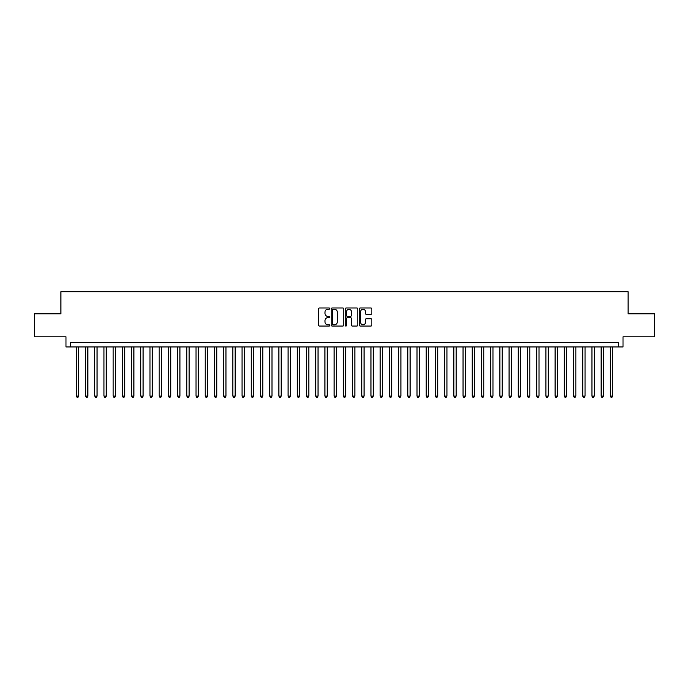 <?xml version="1.0" encoding="UTF-8"?>
<svg xmlns="http://www.w3.org/2000/svg" width="689" height="689" viewBox="0 0 689 689"><rect width="100%" height="100%" fill="white"/><g stroke="black" fill="none" stroke-linecap="round" stroke-linejoin="round"><path stroke-width="1.03" d="M329.773 308.612A0.629 0.629 0 0 0 329.135 307.983L319.532 307.983A0.904 0.904 0 0 0 318.628 308.887L318.628 325.148A0.904 0.904 0 0 0 319.532 326.052L329.135 326.052A0.629 0.629 0 0 0 329.773 325.423A0.629 0.629 0 0 0 329.135 324.786L327.895 324.786A2.894 2.894 0 0 1 325.001 321.901L325.001 320.54A2.894 2.894 0 0 1 327.895 317.646L329.135 317.646A0.629 0.629 0 0 0 329.773 317.018A0.629 0.629 0 0 0 329.135 316.38L327.895 316.38A2.894 2.894 0 0 1 325.001 313.495L325.001 312.134A2.894 2.894 0 0 1 327.895 309.24L329.135 309.24A0.629 0.629 0 0 0 329.773 308.612M370.915 314.348A0.904 0.904 0 0 0 371.819 313.443L371.819 308.887A0.904 0.904 0 0 0 370.915 307.983L360.244 307.983A0.904 0.904 0 0 0 359.348 308.887L359.348 325.148A0.904 0.904 0 0 0 360.244 326.052L370.915 326.052A0.904 0.904 0 0 0 371.819 325.148L371.819 319.636A0.904 0.904 0 0 0 370.915 318.731L366.35 318.731A0.904 0.904 0 0 0 365.446 319.636L365.446 322.374A2.42 2.42 0 0 1 363.025 324.786A2.42 2.42 0 0 1 360.605 322.374L360.605 311.661A2.42 2.42 0 0 1 363.025 309.24A2.42 2.42 0 0 1 365.446 311.661L365.446 313.443A0.904 0.904 0 0 0 366.35 314.348L370.915 314.348M618.412 346.937L623.02 346.937L623.02 336.809L654.55 336.809L654.55 313.796L628.084 313.796L628.084 291.697L60.916 291.697L60.916 313.796L34.45 313.796L34.45 336.809L65.98 336.809L65.98 346.937L618.412 346.937L618.412 342.338L70.588 342.338L70.588 346.937M343.708 308.887A0.904 0.904 0 0 0 342.803 307.983L332.141 307.983A0.904 0.904 0 0 0 331.237 308.887L331.237 325.148A0.904 0.904 0 0 0 332.141 326.052L342.803 326.052A0.904 0.904 0 0 0 343.708 325.148L343.708 308.887M346.197 307.983L356.859 307.983A0.904 0.904 0 0 1 357.763 308.887L357.763 325.148A0.904 0.904 0 0 1 356.859 326.052L352.294 326.052A0.904 0.904 0 0 1 351.39 325.148L351.39 318.551A0.904 0.904 0 0 0 350.486 317.646L347.463 317.646A0.904 0.904 0 0 0 346.558 318.551L346.558 325.423A0.629 0.629 0 0 1 345.921 326.052A0.629 0.629 0 0 1 345.292 325.423L345.292 308.887A0.904 0.904 0 0 1 346.197 307.983M333.132 309.24A0.629 0.629 0 0 0 332.503 309.878L332.503 324.157A0.629 0.629 0 0 0 333.132 324.786L334.449 324.786A2.894 2.894 0 0 0 337.334 321.901L337.334 312.134A2.894 2.894 0 0 0 334.449 309.24L333.132 309.24M351.39 311.704A2.42 2.42 0 0 0 348.97 309.292A2.42 2.42 0 0 0 346.558 311.704L346.558 315.484A0.904 0.904 0 0 0 347.463 316.38L350.486 316.38A0.904 0.904 0 0 0 351.39 315.484L351.39 311.704M76.341 346.937L76.341 396.106L78.641 396.106L78.641 346.937M78.641 396.106L77.952 397.303L77.03 397.303L76.341 396.106M85.548 346.937L85.548 396.106L87.847 396.106L87.847 346.937M87.847 396.106L87.159 397.303L86.237 397.303L85.548 396.106M94.755 346.937L94.755 396.106L97.054 396.106L97.054 346.937M97.054 396.106L96.365 397.303L95.444 397.303L94.755 396.106M103.961 346.937L103.961 396.106L106.27 396.106L106.27 346.937M106.27 396.106L105.572 397.303L104.65 397.303L103.961 396.106M113.168 346.937L113.168 396.106L115.476 396.106L115.476 346.937M115.476 396.106L114.779 397.303L113.857 397.303L113.168 396.106M122.375 346.937L122.375 396.106L124.683 396.106L124.683 346.937M124.683 396.106L123.986 397.303L123.073 397.303L122.375 396.106M131.582 346.937L131.582 396.106L133.89 396.106L133.89 346.937M133.89 396.106L133.192 397.303L132.279 397.303L131.582 396.106M140.789 346.937L140.789 396.106L143.097 396.106L143.097 346.937M143.097 396.106L142.408 397.303L141.486 397.303L140.789 396.106M149.995 346.937L149.995 396.106L152.303 396.106L152.303 346.937M152.303 396.106L151.614 397.303L150.693 397.303L149.995 396.106M159.211 346.937L159.211 396.106L161.51 396.106L161.51 346.937M161.51 396.106L160.821 397.303L159.9 397.303L159.211 396.106M168.417 346.937L168.417 396.106L170.717 396.106L170.717 346.937M170.717 396.106L170.028 397.303L169.106 397.303L168.417 396.106M177.624 346.937L177.624 396.106L179.924 396.106L179.924 346.937M179.924 396.106L179.235 397.303L178.313 397.303L177.624 396.106M186.831 346.937L186.831 396.106L189.13 396.106L189.13 346.937M189.13 396.106L188.441 397.303L187.52 397.303L186.831 396.106M196.038 346.937L196.038 396.106L198.337 396.106L198.337 346.937M198.337 396.106L197.648 397.303L196.727 397.303L196.038 396.106M205.244 346.937L205.244 396.106L207.544 396.106L207.544 346.937M207.544 396.106L206.855 397.303L205.933 397.303L205.244 396.106M214.451 346.937L214.451 396.106L216.751 396.106L216.751 346.937M216.751 396.106L216.062 397.303L215.14 397.303L214.451 396.106M223.658 346.937L223.658 396.106L225.958 396.106L225.958 346.937M225.958 396.106L225.269 397.303L224.347 397.303L223.658 396.106M232.865 346.937L232.865 396.106L235.164 396.106L235.164 346.937M235.164 396.106L234.475 397.303L233.554 397.303L232.865 396.106M242.072 346.937L242.072 396.106L244.371 396.106L244.371 346.937M244.371 396.106L243.682 397.303L242.761 397.303L242.072 396.106M251.278 346.937L251.278 396.106L253.578 396.106L253.578 346.937M253.578 396.106L252.889 397.303L251.967 397.303L251.278 396.106M260.485 346.937L260.485 396.106L262.785 396.106L262.785 346.937M262.785 396.106L262.096 397.303L261.174 397.303L260.485 396.106M269.692 346.937L269.692 396.106L271.991 396.106L271.991 346.937M271.991 396.106L271.302 397.303L270.381 397.303L269.692 396.106M278.899 346.937L278.899 396.106L281.198 396.106L281.198 346.937M281.198 396.106L280.509 397.303L279.588 397.303L278.899 396.106M288.105 346.937L288.105 396.106L290.405 396.106L290.405 346.937M290.405 396.106L289.716 397.303L288.794 397.303L288.105 396.106M297.312 346.937L297.312 396.106L299.612 396.106L299.612 346.937M299.612 396.106L298.923 397.303L298.001 397.303L297.312 396.106M306.519 346.937L306.519 396.106L308.818 396.106L308.818 346.937M308.818 396.106L308.129 397.303L307.208 397.303L306.519 396.106M315.726 346.937L315.726 396.106L318.034 396.106L318.034 346.937M318.034 396.106L317.336 397.303L316.415 397.303L315.726 396.106M324.932 346.937L324.932 396.106L327.241 396.106L327.241 346.937M327.241 396.106L326.543 397.303L325.621 397.303L324.932 396.106M334.139 346.937L334.139 396.106L336.447 396.106L336.447 346.937M336.447 396.106L335.75 397.303L334.837 397.303L334.139 396.106M343.346 346.937L343.346 396.106L345.654 396.106L345.654 346.937M345.654 396.106L344.956 397.303L344.044 397.303L343.346 396.106M352.553 346.937L352.553 396.106L354.861 396.106L354.861 346.937M354.861 396.106L354.163 397.303L353.25 397.303L352.553 396.106M361.759 346.937L361.759 396.106L364.068 396.106L364.068 346.937M364.068 396.106L363.379 397.303L362.457 397.303L361.759 396.106M370.966 346.937L370.966 396.106L373.274 396.106L373.274 346.937M373.274 396.106L372.585 397.303L371.664 397.303L370.966 396.106M380.182 346.937L380.182 396.106L382.481 396.106L382.481 346.937M382.481 396.106L381.792 397.303L380.871 397.303L380.182 396.106M389.388 346.937L389.388 396.106L391.688 396.106L391.688 346.937M391.688 396.106L390.999 397.303L390.077 397.303L389.388 396.106M398.595 346.937L398.595 396.106L400.895 396.106L400.895 346.937M400.895 396.106L400.206 397.303L399.284 397.303L398.595 396.106M407.802 346.937L407.802 396.106L410.101 396.106L410.101 346.937M410.101 396.106L409.412 397.303L408.491 397.303L407.802 396.106M417.009 346.937L417.009 396.106L419.308 396.106L419.308 346.937M419.308 396.106L418.619 397.303L417.698 397.303L417.009 396.106M426.215 346.937L426.215 396.106L428.515 396.106L428.515 346.937M428.515 396.106L427.826 397.303L426.904 397.303L426.215 396.106M435.422 346.937L435.422 396.106L437.722 396.106L437.722 346.937M437.722 396.106L437.033 397.303L436.111 397.303L435.422 396.106M444.629 346.937L444.629 396.106L446.928 396.106L446.928 346.937M446.928 396.106L446.239 397.303L445.318 397.303L444.629 396.106M453.836 346.937L453.836 396.106L456.135 396.106L456.135 346.937M456.135 396.106L455.446 397.303L454.525 397.303L453.836 396.106M463.042 346.937L463.042 396.106L465.342 396.106L465.342 346.937M465.342 396.106L464.653 397.303L463.731 397.303L463.042 396.106M472.249 346.937L472.249 396.106L474.549 396.106L474.549 346.937M474.549 396.106L473.86 397.303L472.938 397.303L472.249 396.106M481.456 346.937L481.456 396.106L483.756 396.106L483.756 346.937M483.756 396.106L483.067 397.303L482.145 397.303L481.456 396.106M490.663 346.937L490.663 396.106L492.962 396.106L492.962 346.937M492.962 396.106L492.273 397.303L491.352 397.303L490.663 396.106M499.869 346.937L499.869 396.106L502.169 396.106L502.169 346.937M502.169 396.106L501.48 397.303L500.559 397.303L499.869 396.106M509.076 346.937L509.076 396.106L511.376 396.106L511.376 346.937M511.376 396.106L510.687 397.303L509.765 397.303L509.076 396.106M518.283 346.937L518.283 396.106L520.583 396.106L520.583 346.937M520.583 396.106L519.894 397.303L518.972 397.303L518.283 396.106M527.49 346.937L527.49 396.106L529.789 396.106L529.789 346.937M529.789 396.106L529.1 397.303L528.179 397.303L527.49 396.106M536.697 346.937L536.697 396.106L539.005 396.106L539.005 346.937M539.005 396.106L538.307 397.303L537.386 397.303L536.697 396.106M545.903 346.937L545.903 396.106L548.211 396.106L548.211 346.937M548.211 396.106L547.514 397.303L546.592 397.303L545.903 396.106M555.11 346.937L555.11 396.106L557.418 396.106L557.418 346.937M557.418 396.106L556.721 397.303L555.808 397.303L555.11 396.106M564.317 346.937L564.317 396.106L566.625 396.106L566.625 346.937M566.625 396.106L565.927 397.303L565.014 397.303L564.317 396.106M573.524 346.937L573.524 396.106L575.832 396.106L575.832 346.937M575.832 396.106L575.143 397.303L574.221 397.303L573.524 396.106M582.73 346.937L582.73 396.106L585.039 396.106L585.039 346.937M585.039 396.106L584.35 397.303L583.428 397.303L582.73 396.106M591.946 346.937L591.946 396.106L594.245 396.106L594.245 346.937M594.245 396.106L593.556 397.303L592.635 397.303L591.946 396.106M601.152 346.937L601.152 396.106L603.452 396.106L603.452 346.937M603.452 396.106L602.763 397.303L601.841 397.303L601.152 396.106M610.359 346.937L610.359 396.106L612.659 396.106L612.659 346.937M612.659 396.106L611.97 397.303L611.048 397.303L610.359 396.106"/></g></svg>
